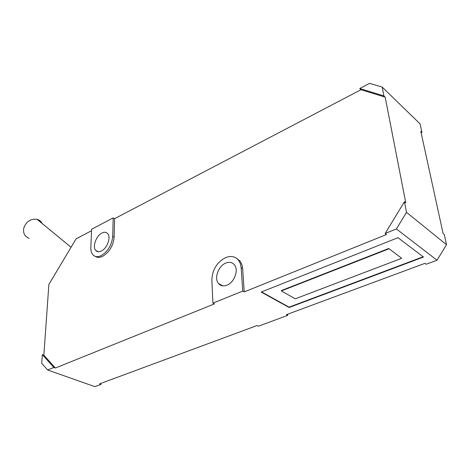 <?xml version="1.0" encoding="UTF-8"?>
<svg xmlns="http://www.w3.org/2000/svg" width="470" height="470" viewBox="0 0 470 470"><rect width="100%" height="100%" fill="white"/><g stroke="black" fill="none" stroke-linecap="round" stroke-linejoin="round"><path stroke-width="0.7" d="M396.404 228.955L437.03 260.227L426.149 264.246L424.951 263.347L286.365 314.683L287.693 315.399L258.435 326.204L257.09 325.522L99.622 383.855L101.032 384.354L94.834 386.646L47.635 369.978L53.844 367.464L55.39 368.016L214.408 303.914L212.904 303.15L242.737 291.089L244.224 291.894L386.499 234.536L385.136 233.508L396.404 228.955L406.503 212.334L446.5 244.694L444.273 234.512L443.104 233.549L420.82 131.383L421.943 132.464L420.062 123.886L382.192 87.073L369.585 83.355L359.726 88.525L383.908 95.921L382.192 87.073M359.726 88.525L360.995 89.717L385.171 97.131L405.769 202.811L404.441 201.718L385.136 233.508M101.344 251.056C98.982 252.161 97.114 251.949 95.721 250.428C92.208 246.774 96.209 235.699 101.961 233.02C104.358 231.857 106.267 232.051 107.701 233.613C111.22 237.227 107.148 248.471 101.344 251.056M90.833 247.467L91.603 229.237L113.194 217.91L112.706 236.369C111.79 245.029 107.953 251.45 101.185 255.639C97.66 257.272 94.864 256.949 92.796 254.681C91.38 252.954 90.728 250.551 90.833 247.467M95.34 256.397C97.343 257.719 99.769 257.707 102.625 256.356C109.387 252.179 113.223 245.763 114.128 237.115L114.598 218.673L113.194 217.91M53.844 367.464L42.329 354.65L41.707 363.257L47.635 369.978M287.581 314.23L287.693 315.399M420.985 132.141L421.943 132.464M226.957 285.184C223.462 286.5 220.653 285.96 218.526 283.557C213.909 278.463 218.333 265.991 225.718 263.112C229.266 261.69 232.139 262.219 234.336 264.692C238.96 269.751 234.418 282.447 226.957 285.184M244.224 291.894L242.643 268.587L241.175 267.753L240.317 263.494L238.419 260.063C235.082 256.32 230.752 255.533 225.418 257.701C216.764 262.471 212.246 269.974 211.858 280.208L212.904 303.15M241.175 267.753L242.737 291.089M289.138 307.492L261.185 292.052L397.984 237.703L423.499 257.043L289.138 307.492L289.103 307.145L423.147 256.773M388.719 248.489L401.709 258.3L388.719 248.489L281.348 290.566L281.383 290.924L295.26 298.82L401.709 258.3M388.784 248.865L281.383 290.924M261.543 291.905L289.103 307.145M437.03 260.227L446.5 244.694M385.171 97.131L383.908 95.921M101.032 384.354L100.304 383.602M55.39 368.016L43.851 355.208L42.329 354.65M43.851 355.208L48.874 284.456L76.117 238.813L91.538 230.735M114.598 218.673L360.995 89.717M242.643 268.587L242.138 265.48L240.81 262.254L239.876 260.903L236.463 258.224M406.503 212.334L404.441 201.718M29.175 238.361C24.74 236.668 22.936 233.261 23.764 228.132C26.173 221.493 30.597 218.55 37.048 219.308C39.427 219.966 41.143 221.382 42.206 223.55M114.128 237.115L112.706 236.369M218.526 283.557L222.851 285.866M98.377 251.75L95.721 250.428M71.07 247.261L37.048 219.308M238.419 260.063L239.876 260.903"/></g></svg>
